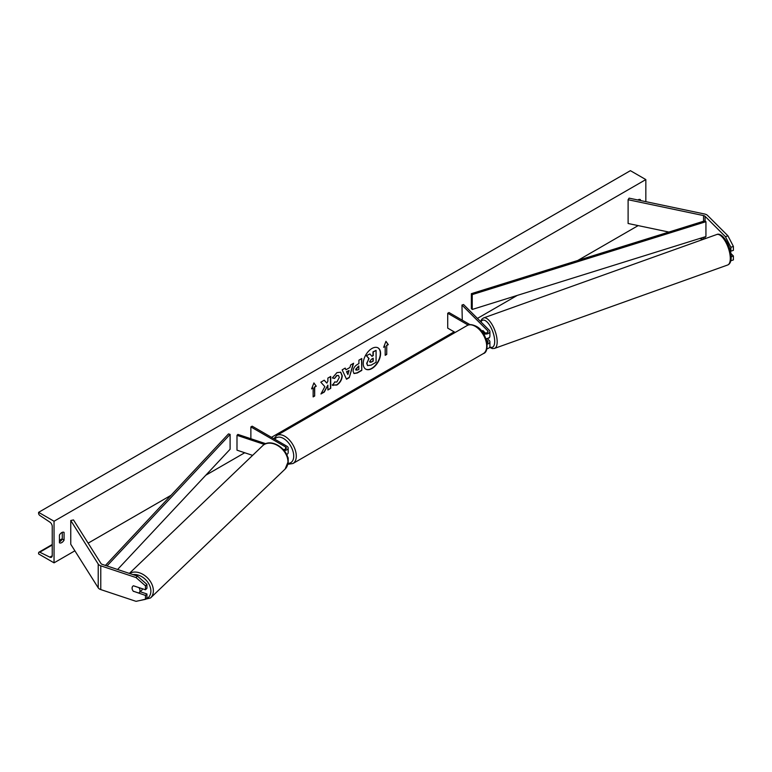 <?xml version="1.0" encoding="UTF-8"?>
<svg xmlns="http://www.w3.org/2000/svg" width="772" height="772" viewBox="0 0 772 772"><rect width="100%" height="100%" fill="white"/><g stroke="black" fill="none" stroke-linecap="round" stroke-linejoin="round"><path stroke-width="1.16" d="M730.862 260.743L733.4 259.903L733.4 255.986L730.852 253.438M730.235 250.543L730.881 251.18L733.4 250.34L733.4 246.432L730.881 247.272L730.881 251.18M730.881 247.272L725.419 236.666L705.077 216.314A2.914 1.679 0 0 0 704.614 215.967A2.914 1.679 0 0 0 703.553 215.581L628.109 199.726L628.109 223.494L668.88 232.063M725.419 236.666L727.938 235.827L707.596 215.475A5.819 3.358 0 0 0 706.669 214.78A5.819 3.358 0 0 0 704.547 213.998L629.103 198.143L628.109 199.726M703.35 239.31L699.625 238.519M731.19 256.729L733.4 255.986M727.938 235.827L733.4 246.432M133.46 591.42A4.545 3.213 45 0 1 132.08 588.139A4.545 3.213 45 0 1 132.803 586.237A4.545 3.213 45 0 1 133.46 585.774L145.474 589.779L145.474 585.861L146.931 584.404L137.474 576.115L102.232 564.361A2.914 1.679 180 0 1 101.634 564.1A2.914 1.679 180 0 1 100.958 563.483L73.494 519.932L70.763 520.502L70.763 544.27L98.218 587.83A5.819 3.358 180 0 0 99.578 589.055A5.819 3.358 180 0 0 100.775 589.586L136.017 601.33L145.474 599.342L145.474 595.424L133.575 591.304M146.931 584.404L146.931 588.322L145.474 589.779M145.474 599.342L146.931 597.885L146.931 593.967L140.215 591.728M137.474 576.115L136.017 577.562L100.775 565.818A5.819 3.358 180 0 1 99.578 565.287A5.819 3.358 180 0 1 98.218 564.062L70.763 520.502M146.931 593.967L145.474 595.424M136.017 577.562L145.474 585.861M252.598 455.374L236.994 450.173L236.994 435.321L264.342 444.431M283.208 449.439A2.548 1.467 180 0 0 286.354 448.011A2.548 1.467 180 0 0 285.611 446.969L250.871 426.916L252.164 426.173L286.894 446.226A4.362 2.519 180 0 1 288.178 448.011A4.362 2.519 180 0 1 284.125 450.53M288.178 448.011L288.178 452.614A4.362 2.519 180 0 1 286.605 454.554M265.8 443.707L237.901 434.404L236.994 435.321M288.178 462.158L288.178 462.862A4.362 2.519 180 0 1 288.004 463.567M250.871 426.916L250.871 438.728M287.995 458.973A4.362 2.519 0 0 0 288.178 458.259A4.362 2.519 0 0 0 287.522 456.928M485.337 333.012L482.867 330.551A4.545 1.853 -108.4 0 0 482.712 330.638M483.581 333.803A4.362 2.519 0 0 0 489.902 331.545A4.362 2.519 0 0 0 489.313 330.291L463.547 304.515L461.965 305.046L462.264 320.197M487.171 344.138A4.362 2.519 180 0 0 489.902 341.793A4.362 2.519 180 0 0 489.313 340.539L487.364 338.59M485.945 338.667A4.362 2.519 0 0 0 489.902 336.148L489.902 331.545M482.085 331.632L483.735 332.587A2.548 1.467 0 0 0 486.505 332.906A2.548 1.467 0 0 0 488.078 331.545A2.548 1.467 0 0 0 487.74 330.812L461.965 305.046M486.254 339.574L487.74 341.06A2.548 1.467 180 0 1 488.078 341.793A2.548 1.467 180 0 1 487.045 342.98M486.794 348.819A4.362 2.519 0 0 0 489.902 346.406L489.902 341.793M470.003 324.655L448.995 312.535L447.712 313.278L447.712 328.129L455.19 332.452M447.712 313.278L468.15 325.07M487.643 338.483A4.545 1.785 -109.7 0 0 487.769 338.454L489.033 338.001A4.545 1.785 -109.7 0 0 489.718 336.862M482.77 330.59L482.693 330.619A4.545 1.785 -109.7 0 0 482.133 331.661M486.08 339.043L487.885 338.397A4.545 1.785 -109.7 0 1 487.769 338.454M482.693 330.619L485.067 332.993M365.648 369.074A12.275 7.083 120 0 0 371.65 368.398A12.275 7.083 120 0 0 379.631 357.697A12.275 7.083 120 0 0 377.913 347.825M371.911 368.543A12.275 7.083 120 0 0 379.93 357.725A12.275 7.083 120 0 0 378.048 347.892A12.275 7.083 120 0 0 371.911 348.5A12.275 7.083 120 0 0 363.892 359.318A12.275 7.083 120 0 0 365.774 369.151A12.275 7.083 120 0 0 371.911 368.543M54.04 521.245L54.04 562.846L38.6 553.929L38.6 553.003A1.824 1.052 60 0 1 38.976 552.173A1.824 1.052 60 0 1 39.787 552.212L49.852 557.152A3.638 2.104 -120 0 0 51.483 557.23A3.638 2.104 -120 0 0 52.235 555.56L52.235 526.446A3.638 2.104 -120 0 0 49.852 522.113L39.787 515.426A1.824 1.052 60 0 1 38.6 513.264L38.6 512.338L54.04 521.245L645.836 179.577L645.836 201.666M54.04 562.846L74.884 550.812M88.143 543.15L171.046 495.286M205.786 475.234L244.724 452.749M271.454 437.319L454.139 331.844M477.424 318.402L517.24 295.415M577.717 260.502L638.154 225.607M334.604 381.937L336.853 382.034L339.313 377.469L338.512 375.51L336.853 375.684L334.537 378.463L332.385 377.942L336.939 372.625L340.722 372.21L342.247 375.742C342.006 379.679 340.191 382.787 336.824 385.054L332.462 385.093L334.816 382.101M333.05 385.556L332.462 385.093M353.084 371.255L353.084 371.216C353.277 368.283 354.753 366.005 357.513 364.384L358.922 363.573L358.922 360.177L361.778 358.526L361.778 370.415L357.359 372.963L354.03 373.552L353.084 371.255M324.848 386.627L320.949 393.981L324.327 392.031L327.878 385.16L327.878 389.985L330.725 388.335L330.725 376.456L327.878 378.097L327.878 381.175L326.826 383.115L324.24 380.2L320.814 382.179L324.848 386.627M640.432 200.527L640.432 199.63A4.545 2.625 120 0 0 640.384 199.61A4.545 2.625 120 0 0 638.116 199.832A4.545 2.625 120 0 0 637.865 199.987M64.076 532.39L64.076 540.111A4.545 2.625 -60 0 1 59.483 542.812A4.545 2.625 -60 0 1 59.444 542.784L59.444 535.064A4.545 2.625 -60 0 1 61.76 532.593A4.545 2.625 -60 0 1 64.028 532.362A4.545 2.625 -60 0 1 64.076 532.39L63.989 532.342M386.733 345.509L388.277 344.621L385.961 341.32L383.645 347.294L385.189 346.406L385.189 355.313L386.733 354.425L386.733 345.509L386.733 354.425M311.598 388.885L313.914 382.922L316.231 386.212L314.687 387.11L314.687 396.017L313.142 396.914L313.142 387.998L311.598 388.885M345.943 369.778L349.938 367.472L350.662 364.944L353.605 363.245L349.253 377.653L346.522 379.235L342.16 369.856L345.2 368.099L345.943 369.778L345.045 368.186M638.627 200.151L638.627 199.581M62.271 532.342L62.271 539.078A4.545 2.625 -60 0 1 59.444 541.799M38.6 512.338L630.396 170.67L645.836 179.577M62.271 539.078L64.076 540.111M366.932 363.458L368.794 358.43L366.333 355.699L369.894 353.943L371.969 356.346L373.223 355.622L373.223 352.022L376.08 350.372L376.08 362.28L371.207 365.098L367.559 365.581L366.671 363.342L369.055 358.575L366.594 355.844M369.894 353.943L366.333 355.699M371.795 356.153L372.963 355.477L372.963 351.868L376.08 350.372M367.607 365.61L366.932 363.496M386.473 354.271L385.189 355.014M383.79 346.908L385.189 346.406M386.473 345.364L388.277 344.621M388.017 344.466L385.903 341.465M313.857 383.057L316.231 386.212M315.97 386.068L314.687 387.11M314.426 386.955L314.687 396.017M313.142 396.615L314.426 395.872M311.743 388.509L313.142 387.998M324.163 380.249L326.826 383.115M327.878 389.686L330.725 388.335M330.474 388.191L330.474 376.601M321.171 393.556L324.076 391.887L327.878 385.16M361.518 358.681L361.778 370.415M361.518 370.261L357.108 372.808L353.904 373.474M358.922 366.15L355.94 369.421L357.581 370.068L358.922 369.296L358.662 366.005L355.68 369.267L356.162 370.232M355.68 369.305L356.027 370.174M340.597 372.143L341.996 375.597C341.745 379.525 339.931 382.632 336.573 384.91L332.201 384.948M338.377 375.443L336.602 375.53L334.537 378.463M334.276 378.319L332.423 377.865M353.238 363.458L349.253 377.653M348.992 377.508L346.406 378.994M349.06 370.521L346.512 371.699L347.902 374.545L349.06 370.521L346.763 371.853L347.902 374.545M369.807 361.634L371.351 362.155L373.223 361.074L373.223 358.208L371.332 359.298L369.807 361.595L370.116 362.406M369.547 361.479L371.091 362L373.223 361.074M372.963 360.92L372.963 358.362M133.295 591.207L138.757 593.031A4.545 3.281 -133.8 0 0 139.211 592.693L141.575 590.426A4.545 3.281 -133.8 0 0 142.357 588.737M139.211 592.693A4.545 3.281 -133.8 0 0 140.002 590.715A4.545 3.281 -133.8 0 0 138.844 587.598L133.421 585.794M132.871 586.17A4.545 3.281 -133.8 0 0 132.128 588.09M705.077 216.314L705.077 220.773L471.374 293.669L471.374 308.53L472.232 309.456L472.232 294.595L471.374 293.669M705.077 220.773L705.936 221.699L705.936 236.55L472.232 309.456M705.936 221.699L472.232 294.595M105.417 565.422L228.502 433.893L230.104 434.395L230.104 449.246L117.585 569.485M106.99 565.953L230.104 434.395M705.077 236.821L705.077 238.693M703.553 215.581L703.553 221.246M703.553 237.303L703.553 239.233M100.775 565.818L100.775 589.586M98.218 564.062L98.218 587.83M285.611 446.969L285.611 449.053M487.74 330.812L487.74 332.278M487.74 341.06L487.74 342.536M483.34 353.595A16.193 9.351 -120 0 0 485.82 340.616A16.193 9.351 -120 0 0 475.243 326.344A16.193 9.351 -120 0 0 467.147 325.543L276.743 435.476A16.193 9.351 60 0 1 284.839 436.276A16.193 9.351 60 0 1 295.415 450.549A16.193 9.351 60 0 1 292.935 463.518L483.34 353.595C490.413 351.791 487.026 331.497 476.15 326.257C471.953 324.327 468.951 324.095 467.147 325.543M288.091 463.364A14.369 8.299 -120 0 0 293.447 453.26A14.369 8.299 -120 0 0 283.556 438.506A14.369 8.299 -120 0 0 274.784 439.239M730.283 257.858A16.193 6.369 -109.7 0 0 725.304 241.346A16.193 6.369 -109.7 0 0 716.734 234.524C722.312 231.677 731.219 246.509 731.2 256.902C731.209 261.37 730.022 264.072 727.649 265.008A16.193 6.369 -109.7 0 0 730.283 257.858M716.734 234.524L483.619 317.91A16.193 6.369 70.3 0 1 492.179 324.742A16.193 6.369 70.3 0 1 497.168 341.253A16.193 6.369 70.3 0 1 494.524 348.404L727.649 265.008M489.815 346.889A14.369 5.655 -109.7 0 0 494.688 340.906A14.369 5.655 -109.7 0 0 488.908 324.153A14.369 5.655 -109.7 0 0 480.985 321.953M49.852 557.152L52.226 555.782M39.787 552.212L52.235 545.022M59.444 540.863L62.136 539.31M133.025 574.629A14.369 10.374 46.2 0 1 150.878 591.294A14.369 10.374 46.2 0 1 145.59 599.226M140.407 600.404L150.54 597.962A16.193 11.686 -133.8 0 0 153.367 590.947A16.193 11.686 -133.8 0 0 144.895 575.651A16.193 11.686 -133.8 0 0 129.571 573.471M129.358 573.403L262.731 445.676A16.193 11.686 46.2 0 1 278.48 446.052A16.193 11.686 46.2 0 1 287.956 462.042A16.193 11.686 46.2 0 1 285.129 469.058L150.54 597.962M288.178 458.259L288.178 460.508M287.85 464.3L292.935 463.518M273.857 438.699L276.743 435.476M483.619 317.91L481.757 319.241L480.57 321.538M489.583 347.342L492.266 348.558L494.524 348.404M62.271 538.721L59.444 540.352M52.235 544.511L38.976 552.173M262.731 445.676C270.75 437.242 289.017 449.265 288.197 461.55L285.129 469.058"/></g></svg>
